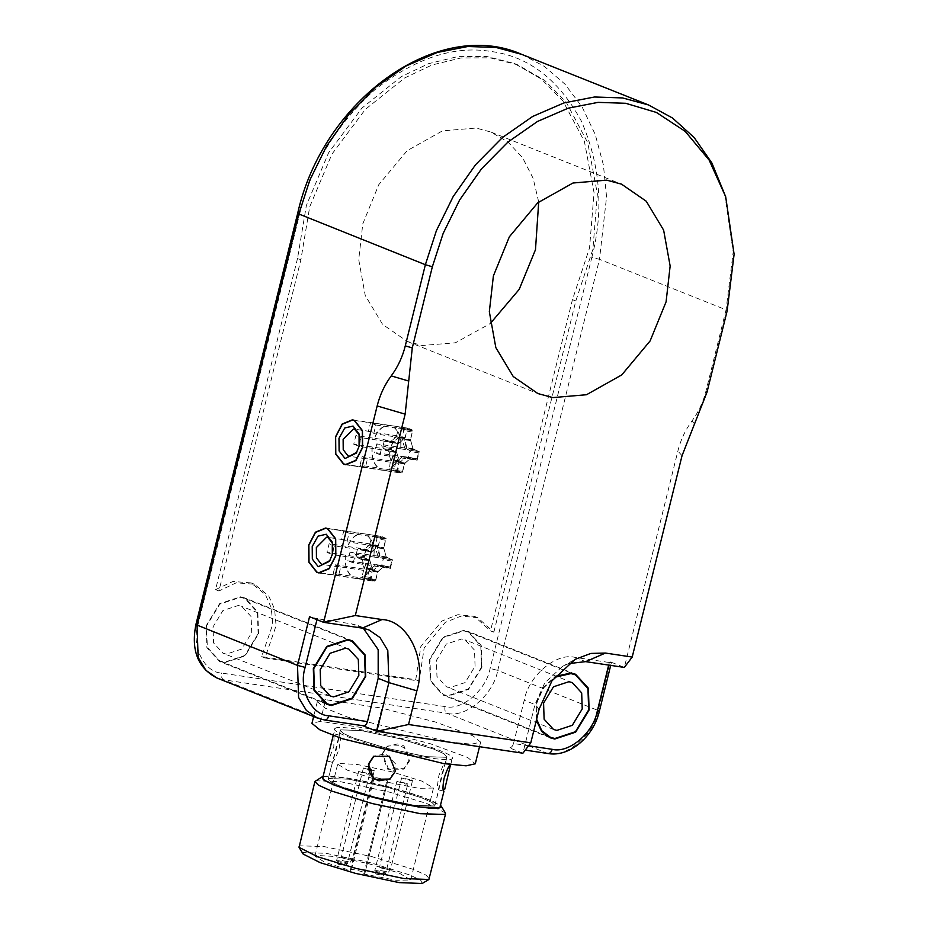 <?xml version="1.0" encoding="UTF-8"?>
<svg xmlns="http://www.w3.org/2000/svg" width="930" height="930" viewBox="0 0 930 930"><rect width="100%" height="100%" fill="white"/><g stroke="black" fill="none" stroke-linecap="round" stroke-linejoin="round"><path stroke-width="0.7" stroke-dasharray="4.65 3.49" d="M475.067 666.194L474.521 650.151L465.093 639.852L461.768 638.957L446.33 644.037L436.414 660.393L436.961 676.447L446.388 686.735L449.713 687.63L465.151 682.562L475.067 666.194M536.622 719.239L537.122 702.173L543.341 688.212L554.536 677.331M481.519 667.159L468.29 688.979L447.714 695.745L443.273 694.547L430.695 680.83L429.962 659.428L443.192 637.608L463.768 630.842L468.209 632.04L480.787 645.769L481.519 667.159M251.693 632.691L251.147 616.637L241.707 606.348L238.382 605.453L222.944 610.522L213.028 626.89L213.575 642.932L223.002 653.232L226.327 654.127L241.765 649.047L251.693 632.691M258.133 633.656L244.904 655.476L224.328 662.241L219.887 661.044L207.309 647.315L206.576 625.925L219.806 604.105L240.393 597.339L244.823 598.536L257.401 612.254L258.133 633.656M377.975 546.468L369.373 545.178L362.967 550.49L371.558 551.769L362.967 550.49L358.341 548.642L357.399 549.456L355.923 555.408L356.329 556.756L361.41 559.511L363.99 568.776L362.142 576.251L362.537 577.6L366.222 579.065L367.164 578.251L369.012 570.776L375.301 565.045L383.892 566.335L377.603 572.066L375.755 579.541L374.813 580.355L371.128 578.89L372.419 568.904L369.547 559.883L364.92 558.047L364.525 556.698L365.99 550.746L366.932 549.932L371.558 551.769L377.975 546.468L380.475 538.156L381.416 537.342L385.101 538.807L385.497 540.156L383.648 547.63L386.229 556.896L391.309 559.651L391.716 560.999L390.24 566.951L389.298 567.765L384.671 565.917L376.08 564.638L380.707 566.475L389.403 567.8L380.707 566.475L381.649 565.661L383.114 559.709L382.718 558.36L378.092 556.524L375.22 547.503L375.057 546.34L383.648 547.63M358.236 548.607L366.932 549.932L358.236 548.607M385.101 538.807L376.511 537.517L376.906 538.865L375.057 546.34M376.511 537.517L372.825 536.052L371.884 536.866L369.373 545.178M372.721 536.029L381.416 537.342L372.721 536.029M366.327 579.088L374.918 580.378L366.327 579.088M362.316 533.541L380.754 536.308L378.324 546.119L371.965 551.641L365.885 549.212L347.46 546.456C351.145 537.9 356.097 533.588 362.316 533.541L362.258 533.82C356.144 533.89 351.261 538.121 347.634 546.526L329.115 543.748L326.976 552.397L332.394 553.211M344.484 531.111L343.74 531.042L341.601 539.656L344.46 540.005L346.96 541.795L349.099 533.181L343.74 531.042L362.258 533.82M341.601 539.656L371.349 544.12L372.314 545.213L378.324 546.119M332.591 553.245L363.746 557.872L369.826 560.29L363.804 559.395L366.536 568.544L365.13 569.276L335.381 564.812L333.242 573.438L338.601 575.577L375.476 581.389L377.906 571.578L371.895 570.683L370.489 571.415L340.74 566.951L338.601 575.577L337.869 575.496M326.976 552.397L332.312 554.524L363.804 559.395M374.058 557.058L392.483 559.825L386.403 557.396L380.393 556.5L377.661 547.351L383.683 548.247L386.113 538.435L367.675 535.68C372.756 540.237 374.883 547.363 374.058 557.058L355.365 554.21L350.029 552.083L380.393 556.5M367.675 535.68L367.606 535.947C372.593 540.446 374.685 547.468 373.883 556.989M379.777 556.547L376.708 546.259L377.661 547.351L376.708 546.259L346.96 541.795M349.099 533.181L367.606 535.947M371.895 570.683L374.22 569.764L378.254 565.149L384.264 566.056L390.344 568.474L371.907 565.719C368.222 574.275 363.27 578.576 357.05 578.623M371.907 565.719L371.744 565.649C368.106 574.043 363.235 578.286 357.12 578.355M378.254 565.149L347.89 560.744L353.226 562.871L371.744 565.649M340.74 566.951L339.171 566.951L335.381 564.812M362.061 558.988L365.13 569.276M333.045 549.584L334.451 545.875L329.115 543.748M371.349 544.12C368.501 544.62 366.118 546.689 364.2 550.339L334.451 545.875M332.556 543.155L332.824 554.106L329.952 560.488M350.029 552.083L347.89 560.744M370.489 571.415L373.186 570.404L377.638 565.196M345.495 555.175C344.693 564.708 346.774 571.718 351.761 576.216L333.242 573.438M353.226 562.871L355.365 554.21M372.314 545.213L365.955 550.734L371.965 551.641M365.955 550.734L364.2 550.339M369.826 560.29L372.546 569.439L370.117 579.25L351.691 576.495C346.611 571.927 344.495 564.801 345.321 555.105M372.546 569.439L366.536 568.544M386.403 557.396L383.683 548.247M377.906 571.578L384.264 566.056M365.885 549.212L363.746 557.872M386.113 538.435L381.463 536.378L325.64 528.008M390.344 568.474L392.483 559.825M370.117 579.25L374.767 581.32M404.748 438.274L396.157 436.984L389.74 442.296L398.331 443.587L389.74 442.296L385.113 440.448L384.171 441.262L382.707 447.214L383.102 448.562L387.729 450.411L390.6 459.42L389.31 469.406L392.995 470.882L393.936 470.069L395.785 462.594L402.074 456.863L410.665 458.153L404.376 463.884L402.527 471.347L401.586 472.173L397.901 470.696L399.191 460.71L396.32 451.701L391.693 449.853L391.298 448.504L392.762 442.552L393.704 441.738L398.331 443.587L404.748 438.274L407.247 429.974L408.189 429.16L411.874 430.625L412.269 431.973L410.421 439.448L413.001 448.713L418.082 451.469L418.488 452.817L417.012 458.769L416.07 459.583L411.444 457.734L402.853 456.444L407.48 458.292L416.175 459.606L407.48 458.292L408.421 457.479L409.898 451.527L409.491 450.178L404.864 448.33L401.993 439.32L401.83 438.158L410.421 439.448M385.008 440.425L393.704 441.738L385.008 440.425M411.874 430.625L403.283 429.335L403.678 430.683L401.83 438.158M403.283 429.335L399.598 427.87L398.656 428.684L396.157 436.984M399.493 427.835L408.189 429.16L399.493 427.835M393.099 470.906L401.69 472.196L393.099 470.906M389.1 425.347L407.526 428.114L405.096 437.925L398.738 443.447L392.669 441.029L374.232 438.263C377.917 429.707 382.869 425.405 389.1 425.347L389.031 425.626C382.916 425.696 378.033 429.939 374.406 438.332L355.888 435.554L353.749 444.215L359.166 445.028M354.597 420.43L371.268 422.929L370.512 422.848L368.373 431.474L371.233 431.822L373.732 433.613L375.871 424.987L370.512 422.848L389.031 425.626M368.373 431.474L398.121 435.938L399.086 437.03L405.096 437.925M359.364 445.052L390.519 449.69L396.599 452.108L390.577 451.201L393.309 460.35L391.902 461.094L362.154 456.63L360.015 465.256L365.374 467.383L402.248 473.207L404.678 463.396L398.668 462.489L397.261 463.221L367.513 458.769L365.374 467.383L347.936 464.802M353.749 444.215L359.085 446.342L390.577 451.201M400.83 448.876L419.256 451.643L413.176 449.213L407.166 448.307L404.445 439.158L410.456 440.064L412.885 430.253L394.448 427.486C399.528 432.055 401.655 439.181 400.83 448.876L382.137 446.028L376.801 443.901L407.166 448.307M394.448 427.486L394.39 427.765C399.365 432.264 401.458 439.274 400.656 448.806M406.55 448.365L403.481 438.077L404.445 439.158L403.481 438.077L373.732 433.613M375.871 424.987L394.39 427.765M398.668 462.489L400.993 461.582L405.027 456.967L411.037 457.874L417.117 460.292L398.679 457.525C394.994 466.081 390.042 470.382 383.823 470.441M398.679 457.525L398.517 457.455C394.878 465.86 390.007 470.092 383.892 470.162M405.027 456.967L374.662 452.55L379.998 454.689L398.517 457.455M367.513 458.769L365.943 458.769L362.154 456.63M388.833 450.806L391.902 461.094M359.817 441.401L361.235 437.681L355.888 435.554M398.121 435.938C395.273 436.437 392.89 438.507 390.984 442.145L361.235 437.681M359.329 434.961L359.596 445.923L356.725 452.305M376.801 443.901L374.662 452.55M397.261 463.221L399.958 462.222L404.411 457.014M372.267 446.993C371.465 456.514 373.546 463.535 378.533 468.023L360.015 465.256M379.998 454.689L382.137 446.028M399.086 437.03L392.727 442.552L398.738 443.447M384.171 441.262L390.984 442.145M396.599 452.108L399.319 461.257L396.889 471.068L378.464 468.302C373.383 463.745 371.268 456.618 372.093 446.923M399.319 461.257L393.309 460.35M413.176 449.213L410.456 440.064M404.678 463.396L411.037 457.874M392.669 441.029L390.519 449.69M412.885 430.253L408.235 428.195M417.117 460.292L419.256 451.643M396.889 471.068L401.539 473.126L345.669 464.744M387.054 748.371L426.44 756.671L446.598 757.299L446.981 756.788L444.075 753.788L433.868 749.173L400.179 738.792L360.805 730.492L340.647 729.864L340.264 730.375L343.17 733.375L353.377 737.99L387.054 748.371L426.37 756.648L446.493 757.276L446.865 756.753L443.97 753.765L433.787 749.162L400.167 738.792L360.875 730.515L340.752 729.887L340.368 730.399L343.275 733.398L353.458 738.002L387.066 748.359M390.402 778.794L396.192 764.553L385.718 753.777L373.918 756.125M375.011 797.057L341.333 786.675L331.127 782.06L328.22 779.061L328.604 778.538L348.75 779.177L388.136 787.478L421.813 797.859L432.02 802.474L434.926 805.473L434.543 805.985L414.396 805.357L375.011 797.057L414.327 805.334L434.438 805.961L434.822 805.438L431.915 802.451L421.732 797.847L388.124 787.478L348.82 779.201L328.709 778.573L328.325 779.084L331.231 782.084L341.415 786.687L375.023 797.045M441.831 774.562L445.4 762.658L442.82 766.239L438.902 775.457L437.449 785.327L438.367 789.803L441.831 774.562M381.765 754.381L387.101 746.488L397.563 743.93L406.608 749.603L409.049 760.089L403.643 769.133L387.764 769.284L381.765 754.381M336.044 750.463L339.497 735.223L340.426 739.699L338.973 749.568L335.056 758.787L332.475 762.367L336.044 750.463M376.499 729.759L381.858 708.125L325.674 699.697L320.327 721.331L376.499 729.759L430.009 743.628L467.662 757.485L475.288 763.797M325.674 699.697L317.304 701.731L325.105 708.125L347.401 717.007L449.202 741.977L471.44 744.186L480.647 742.152L473.01 735.839L435.356 721.994L381.858 708.125M320.327 721.331L311.945 723.366M445.354 812.89L426.684 803.462L388.275 791.802L340.647 781.735L315.537 780.758M323.094 776.422L347.39 777.98L388.938 786.885L422.406 796.94L440.692 805.519M322.768 777.713L323.198 777.143C324.163 773.853 360.247 779.27 388.81 786.978C418.012 794.232 446.144 805.45 439.948 807.391M298.832 846.416L299.309 845.788L323.989 846.556L372.209 856.716L413.443 869.434L425.94 875.084L429.509 878.757M335.242 728.457C336.207 725.168 372.291 730.585 400.853 738.304C430.067 745.546 458.188 756.764 452.003 758.706C451.038 761.996 414.954 756.578 386.392 748.859C357.178 741.617 329.057 730.399 335.242 728.457L333.184 735.63L334.091 733.828L333.812 746.581L329.871 756.846L327.081 760.298M450.794 764.727L452.003 758.706M409.491 760.88L404.318 768.633L388.438 768.796L382.463 753.87L387.787 745.988L403.864 745.697L409.491 760.88M422.139 883.5L420.825 880.338L410.084 875.084L370.198 862.61L326 853.298L303.366 852.589L303.145 854.054M373.139 770.005L374.29 770.703L372.198 770.691L363.398 768.006L373.139 770.005M411.362 779.898L412.513 780.607L410.421 780.596L401.621 777.91L411.362 779.898M368.408 773.458L369.559 774.167L367.455 774.155L358.666 771.47L368.408 773.458M406.631 783.362L407.782 784.06L405.678 784.048L396.889 781.363L406.631 783.362M350.238 870.503L351.389 869.666C352.098 868.783 366.35 872.48 364.897 873.165L363.758 874.002L396.168 880.292L410.7 879.978L399.133 873.072L368.722 863.691L334.73 856.449L315.805 855.402L314.921 856.135L324.628 862.168L350.238 870.503L373 778.55L374.139 777.713C374.848 776.829 389.112 780.514 387.659 781.212L386.508 782.049L418.919 788.326L433.461 788.024L421.895 781.119L391.483 771.737L357.48 764.495L338.567 763.437L337.671 764.181L347.39 770.203L373 778.55M363.758 874.002L386.508 782.049M364.955 873.107L387.705 781.142L364.955 873.107M493.842 632.214L575.81 300.995L592.898 249.263L597.386 193.952L587.737 142.72L566.184 102.137L544.631 80.329L517.719 64.844L490.122 57.834L460.954 57.962L431.962 64.995L404.724 77.922L365.339 109.368L331.94 154.136L309.713 206.786L300.878 259.761L218.91 590.969L236.255 582.808L254.413 584.238L268.712 595.909L274.582 609.057L276.094 625.692L264.98 657.963L419.105 681.074L424.185 647.896L445.249 622.379L461.257 616.02L477.799 617.741L493.842 632.214L490.494 630.877L572.462 299.658L589.55 247.926L594.038 192.615L584.389 141.383L562.836 100.812L541.283 78.992L514.371 63.507L486.774 56.498L457.607 56.637L428.614 63.659L401.376 76.585L361.991 108.031L328.592 152.799L306.365 205.449L297.53 258.424L300.878 259.761M538.702 201.996L533.134 178.304L522.59 157.728L508.001 142.034L490.912 132.048L476.044 128.038L442.366 130.909L407.108 150.73L378.754 184.71L362.793 223.816L358.724 259.633L365.234 295.496L382.637 324.43L407.363 341.484L422.232 345.495L455.375 342.798L490.18 323.64M575.81 300.995L572.462 299.658M297.53 258.424L215.562 589.632L218.91 590.969M215.562 589.632L232.907 581.471L251.065 582.901L265.364 594.572L271.235 607.72L272.746 624.356L261.632 656.627L415.757 679.737L419.105 681.074M261.632 656.627L264.98 657.963M521.87 54.428L544.41 66.448L564.928 84.119L582.203 107.101L595.235 134.501L603.407 164.994L606.569 196.962L599.49 259.319L726.074 309.818L705.998 390.96C703.243 402.016 698.558 412.025 691.932 421.011C685.305 429.986 680.621 440.006 677.877 451.062L624.332 667.426L610.266 661.823L611.417 662.52L610.708 665.392M316.956 619.671L317.2 618.694L309.55 616.718M363.374 628.308L358.224 625.646L351.563 623.856L317.2 618.694M591.852 257.343C603.965 210.471 600.431 164.982 581.25 120.877C558.721 79.596 528.74 56.474 491.307 51.51C454.177 45.291 415.315 58.09 374.697 89.896C335.835 125.306 310.841 166.517 299.727 213.528L197.985 624.635C191.15 645.815 204.17 672.448 221.642 673.064L445.028 706.567C461.559 711.055 486.344 690.083 490.11 668.449L591.852 257.343L599.49 259.319L497.748 670.425L598.211 710.508L610.266 661.823C612.01 662.59 611.696 662.811 609.313 662.509L608.673 665.09M528.554 745.767L513.534 743.512C512.511 746.697 510.942 748.057 508.838 747.592L522.904 753.207L534.959 704.522L544.782 682.841L562.476 666.438L568.497 663.625M525.252 750.115L547.503 753.393C566.091 758.438 593.979 734.851 598.211 710.508L599.362 711.206M513.534 743.512L524.241 700.244C528.473 675.901 556.361 652.314 574.949 657.359L609.313 662.509M536.366 720.273L536.691 702.115L543.364 687.41L555.373 676.284M727.121 310.969L726.074 309.818L733.2 251.96L724.61 193.289M429.532 659.358L430.276 681.12L443.064 695.07L447.574 696.291L468.499 689.409L481.949 667.229L481.205 645.467L468.418 631.517L463.907 630.296L442.982 637.178L429.532 659.358M258.563 633.725L257.819 611.963L245.032 598.013L240.521 596.793L219.596 603.675L206.158 625.855L206.89 647.617L219.678 661.567L224.188 662.788L245.113 655.906L258.563 633.725M415.757 679.737L420.837 646.559L441.901 621.042L457.909 614.683L474.44 616.404L490.494 630.877M363.026 725.784L324.628 720.018M365.99 550.746L357.399 549.456M390.24 566.951L381.649 565.661M391.716 560.999L383.114 559.709M391.309 559.651L382.718 558.36M386.682 557.802L378.092 556.524M386.229 556.896L377.638 555.605M383.811 548.793L375.22 547.503M385.497 540.156L376.906 538.865M380.475 538.156L371.884 536.866M378.626 545.631L370.035 544.341M364.525 556.698L355.923 555.408M364.92 558.047L356.329 556.756M369.547 559.883L360.956 558.605M370 560.802L361.41 559.511M372.419 568.904L363.828 567.614M372.581 570.067L363.99 568.776M370.733 577.53L362.142 576.251M371.128 578.89L362.537 577.6M375.755 579.541L367.164 578.251M377.603 572.066L369.012 570.776M378.266 571.229L369.663 569.939M417.012 458.769L408.421 457.479M418.488 452.817L409.898 451.527M418.082 451.469L409.491 450.178M413.455 449.62L404.864 448.33M413.001 448.713L404.411 447.423M410.583 440.611L401.993 439.32M412.269 431.973L403.678 430.683M407.247 429.974L398.656 428.684M405.399 437.449L396.808 436.158M391.298 448.504L382.707 447.214M391.693 449.853L383.102 448.562M396.32 451.701L387.729 450.411M396.773 452.608L388.182 451.317M399.191 460.71L390.6 459.42M399.354 461.873L390.763 460.583M397.505 469.348L388.914 468.057M397.901 470.696L389.31 469.406M402.527 471.347L393.936 470.069M404.376 463.884L395.785 462.594M405.038 463.047L396.447 461.757M348.239 861.633L343.937 860.994L348.239 861.633M342.461 857.971C341.008 856.669 343.868 857.1 351.052 859.25C352.505 860.552 349.645 860.122 342.461 857.971L341.31 857.262C341.438 859.576 342.182 860.785 343.565 860.889C352.644 862.645 348.529 863.307 352.203 859.959L374.29 770.703M351.052 859.25L352.203 859.959M386.462 871.538L382.16 870.899L386.462 871.538M380.684 867.864C379.231 866.574 382.091 867.004 389.275 869.155C390.728 870.445 387.868 870.015 380.684 867.864L379.533 867.167C379.661 869.48 380.405 870.689 381.788 870.794C390.867 872.538 386.752 873.2 390.426 869.864L412.513 780.607M389.275 869.155L390.426 869.864M343.496 865.098L339.206 864.447L343.496 865.098M337.73 861.424C336.276 860.134 339.136 860.564 346.32 862.715C347.774 864.005 344.914 863.575 337.73 861.424L336.579 860.727C336.695 863.04 337.45 864.249 338.834 864.354C347.913 866.097 343.798 866.76 347.471 863.412L369.559 774.167M346.32 862.715L347.471 863.412M381.719 874.99L377.429 874.351L381.719 874.99M375.952 871.329C374.499 870.027 377.359 870.457 384.543 872.619C385.997 873.909 383.137 873.479 375.952 871.329L374.802 870.62C374.918 872.933 375.674 874.142 377.057 874.246C386.136 876.002 382.021 876.665 385.694 873.317L407.782 784.06M384.543 872.619L385.694 873.317M351.389 869.666L374.139 777.713M317.467 718.088L324.117 719.89L223.653 679.807L217.004 678.017M548.014 753.533L447.039 713.31L223.653 679.807C221.724 678.656 221.049 676.412 221.642 673.064M299.727 213.528C297.356 213.226 297.03 213.458 298.786 214.214M197.985 624.635C195.614 624.332 195.3 624.565 197.044 625.332M445.028 706.567C444.435 709.915 445.11 712.159 447.039 713.31C465.628 718.355 493.516 694.78 497.748 670.425L490.11 668.449M539.121 709.148L534.959 704.522L524.241 700.244M694.536 423.894L691.932 421.011M705.998 390.96L707.033 392.111M682.039 455.688L677.877 451.062M574.949 657.359L585.668 661.637M362.281 628.134L351.563 623.856M553.548 729.48L446.388 686.735M572.252 682.597L465.093 639.852M546.038 735.549L443.273 694.547M570.985 673.029L468.209 632.04M330.162 695.977L223.002 653.232M348.866 649.094L241.707 606.348M322.652 702.045L219.887 661.044M347.599 639.526L244.823 598.536M371.663 551.804L363.06 550.514M384.567 565.893L375.976 564.603M339.125 566.94L322.547 564.464M343.217 539.667L326.639 537.18M330.464 559.744L329.429 561.36M332.312 542.167L332.824 544.015M321.164 572.996L337.846 575.496M327.825 528.612L344.495 531.123M373.186 570.404L374.22 569.764M318.897 572.938L374.744 581.308M398.435 443.61L389.844 442.331M411.351 457.711L402.76 456.421M365.897 458.757L349.32 456.27M369.989 431.485L353.412 428.997M357.236 451.562L356.202 453.177M359.085 433.973L359.596 435.821M399.958 462.222L400.993 461.582M352.412 419.825L408.258 428.195M446.981 756.788L445.4 763.17M340.264 730.375L338.683 736.758M328.22 779.061L332.475 761.856M434.926 805.473L439.193 788.268M317.304 701.731L313.631 716.565M480.647 742.152L479.52 746.697M443.773 791.209L438.367 789.803M445.4 762.658L450.806 764.053M390.089 779.038L390.774 778.538M373.546 756.381L374.232 755.892M404.318 768.645L403.643 769.133M387.101 746.488L387.787 745.988M327.058 760.973L332.463 762.367M339.497 735.223L334.091 733.817M434.822 805.438L446.865 756.753M340.368 730.399L328.325 779.084M363.398 768.006L341.31 857.262M401.621 777.91L379.533 867.167M358.666 771.47L336.579 860.727M396.889 781.363L374.802 870.62M410.746 879.85L433.508 787.896M314.921 856.135L337.671 764.181M517.719 64.844L514.371 63.507M562.476 666.438L575.124 659.335M407.363 341.484L537.97 393.588M490.912 132.048L621.507 184.152M477.799 617.741L474.44 616.404M254.413 584.238L251.065 582.901M575.577 674.262L468.418 631.517M550.223 737.816L443.064 695.07M368.943 629.924L358.224 625.646M326.837 704.312L219.678 661.567M352.191 640.758L245.032 598.013"/><path stroke-width="1.4" d="M582.226 708.939L572.31 725.307L556.872 730.387L553.548 729.48L544.12 719.192L543.573 703.138L553.49 686.782L568.928 681.702L572.252 682.597L581.68 692.897L582.226 708.939M554.536 677.331L570.939 673.587L575.368 674.785L587.946 688.514L588.678 709.904L575.449 731.724L554.873 738.501L550.432 737.304L541.737 730.666L536.622 719.239M358.852 675.436L348.924 691.804L333.498 696.884L330.162 695.977L320.734 685.689L320.187 669.635L330.103 653.279L345.542 648.198L348.866 649.094L358.306 659.393L358.852 675.436M365.292 676.401L352.063 698.221L331.487 704.998L327.046 703.801L314.468 690.072L313.747 668.67L326.976 646.85L347.553 640.084L351.982 641.282L364.56 655.011L365.292 676.401M332.312 554.478L332.312 542.167L326.291 534.239L318.002 536.168L312.224 546.468L312.329 559.116L318.258 566.696L329.429 561.36L332.312 554.478L333.045 549.584M329.952 560.488L322.547 564.464L321.303 564.115L316.444 557.907L316.363 547.538L326.639 537.18L327.883 537.517L332.556 543.155M327.627 528.833L335.532 538.947L335.66 555.815L329.046 568.521L318.944 572.659L316.909 572.113L309.016 561.987L308.876 545.131L315.491 532.425L325.593 528.287L327.627 528.833M335.835 555.884L329.127 568.742L318.897 572.938L316.851 572.38L308.841 562.139L308.702 545.061L315.41 532.204L325.64 528.008L327.686 528.566L335.695 538.807L335.835 555.884M359.085 446.295L359.085 433.973L353.063 426.056L344.774 427.974L338.997 438.274L339.101 450.922L345.03 458.513L356.202 453.177L359.085 446.295L359.817 441.401M356.725 452.305L349.32 456.27L348.076 455.933L343.217 449.713L343.135 439.344L353.412 428.997L354.656 429.335L359.329 434.961M354.4 420.651L362.305 430.764L362.433 447.632L355.818 460.327L345.716 464.477L343.693 463.919L335.788 453.805L335.649 436.937L342.263 424.243L352.365 420.093L354.4 420.651M362.607 447.69L355.899 460.559L345.669 464.744L343.623 464.198L335.614 453.956L335.486 436.879L342.182 424.01L352.412 419.825L354.47 420.372L362.468 430.625L362.607 447.69M373.918 756.125L369.071 763.646C367.769 772.121 371.093 777.852 379.022 780.828L390.402 778.794M313.631 716.565L311.945 723.366L319.746 729.759L342.042 738.641L443.854 763.623L466.093 765.82L475.288 763.797L479.52 746.697M322.268 776.759L314.898 781.502L318.467 785.176L330.952 790.826L372.198 803.543L420.418 813.704L445.098 814.471L445.354 812.89L441.262 806.205L441.029 807.67L418.407 806.961L374.209 797.638L334.323 785.176L323.57 779.921L322.117 776.864L323.094 776.422M440.692 805.519L441.262 806.205M444.691 789.396L450.666 764.111C448.923 765.518 446.726 770.296 444.052 778.445C442.657 786.722 442.634 790.965 443.97 791.163L439.948 807.391C438.983 810.681 402.899 805.264 374.337 797.545C345.135 790.302 317.002 779.084 323.198 777.143M445.575 813.843L428.87 879.501L403.76 878.525L356.132 868.457L317.711 856.797L299.053 847.37L314.898 781.502M395.413 771.156L389.438 756.23L373.546 756.392L368.385 764.146L374.011 779.328L390.089 779.038L395.413 771.156M322.768 777.713L333.219 735.479M299.053 847.37L303.145 854.054L320.246 862.691L355.469 873.375L399.121 882.605L422.139 883.5L428.87 879.501M490.18 323.64L519.184 289.404L535.482 249.717L538.702 201.996M362.781 725.679L324.628 720.018L317.467 718.088L217.004 678.017L205.937 670.379L198.137 657.417L197.044 625.332L298.786 214.214L309.818 180.141L326.581 146.115L348.924 114.297L375.952 86.955L406.073 65.96L437.356 52.44L467.848 46.5L495.992 47.442L521.87 54.428L648.454 104.927L622.577 97.941L594.433 96.999L563.94 102.928L532.658 116.459L502.537 137.442L475.509 164.784L453.166 196.602L436.403 230.64L425.37 264.713L405.282 345.855C402.539 356.911 397.854 366.932 391.228 375.906L408.712 381.033L412.281 347.901L432.357 266.759L443.18 233.36L459.618 200.008L481.519 168.818L508.001 142.011L537.528 121.446L568.195 108.182L598.083 102.37L625.669 103.288L656.417 112.449L685.224 131.397L709.148 160.1L725.679 196.753L734.107 254.262L727.121 310.969L707.033 392.111L682.039 455.688L632.202 657.068L605.453 653.058L590.887 653.43L575.124 659.335L551.978 680.795L539.121 709.148L530.786 742.838L522.904 753.207L376.848 731.294L408.537 724.505L416.873 690.804C426.928 659.649 407.793 620.461 382.067 619.554L355.307 615.532L323.617 622.333L362.281 628.134L368.943 629.924L380.01 637.562L387.798 650.512L388.891 682.608L376.848 731.294L362.781 725.679C364.886 726.144 366.455 724.784 367.466 721.61L328.813 715.809C327.79 718.995 326.221 720.343 324.117 719.89M363.374 628.308L378.173 649.64L378.185 678.342L367.466 721.61M365.723 676.47L352.272 698.651L331.347 705.533L326.837 704.312L314.049 690.362L313.317 668.612L326.767 646.431L347.68 639.538L352.191 640.758L364.978 654.72L365.723 676.47M555.373 676.284L571.067 673.041L575.577 674.262L588.365 688.223L589.109 709.974L575.658 732.154L554.733 739.036L550.223 737.816L541.62 731.375L536.366 720.273M725.679 196.753L711.903 163.017L694.152 137.524L672.506 118.005L648.454 104.927M568.497 663.625L585.668 661.637L624.332 667.426L632.202 657.068M530.786 742.838L408.537 724.505M408.712 381.033L405.143 414.152L355.307 615.532M666.089 301.82L650.117 340.926L621.763 374.906L586.505 394.727L552.827 397.598L537.97 393.588L513.244 376.534L495.829 347.599L489.331 311.724L493.388 275.919L509.361 236.801L537.703 202.833L572.973 183.012L606.651 180.141L621.507 184.152L646.234 201.206L663.636 230.14L670.146 266.003L666.089 301.82M328.813 715.809C311.329 715.193 298.321 688.56 305.145 667.38L297.507 665.403L309.55 616.718L323.617 622.333L377.162 405.957C379.917 394.901 384.601 384.88 391.228 375.906M217.004 678.017C197.951 668.159 190.917 650.361 195.893 624.623L297.507 665.403L298.6 697.5L306.389 710.45L317.467 718.088M305.145 667.38L317.2 618.694M608.673 665.09L597.269 711.194C599.641 711.496 599.966 711.264 598.211 710.508M597.269 711.194C593.503 732.84 568.718 753.8 552.188 749.313C551.176 752.498 549.607 753.846 547.503 753.393M552.188 749.313L528.554 745.767M195.893 624.623L297.635 213.516L425.37 264.713L432.357 266.759M605.453 653.058L585.668 661.637M416.873 690.804L388.891 682.608L378.185 678.342M382.067 619.554L362.281 628.134M405.143 414.152L377.162 405.957M405.282 345.855L412.281 347.901M550.432 737.304L546.038 735.549M575.368 674.785L570.985 673.029M327.046 703.801L322.652 702.045M351.982 641.282L347.599 639.526M318.944 572.659L321.164 572.996M325.593 528.287L327.825 528.612M345.716 464.477L347.936 464.802M352.365 420.093L354.597 420.43M525.252 750.115L548.014 753.533C569.323 757.392 593.596 736.851 599.362 711.206L610.708 665.392M297.635 213.516C322.675 99.894 437.891 17.019 521.87 54.428"/></g></svg>
